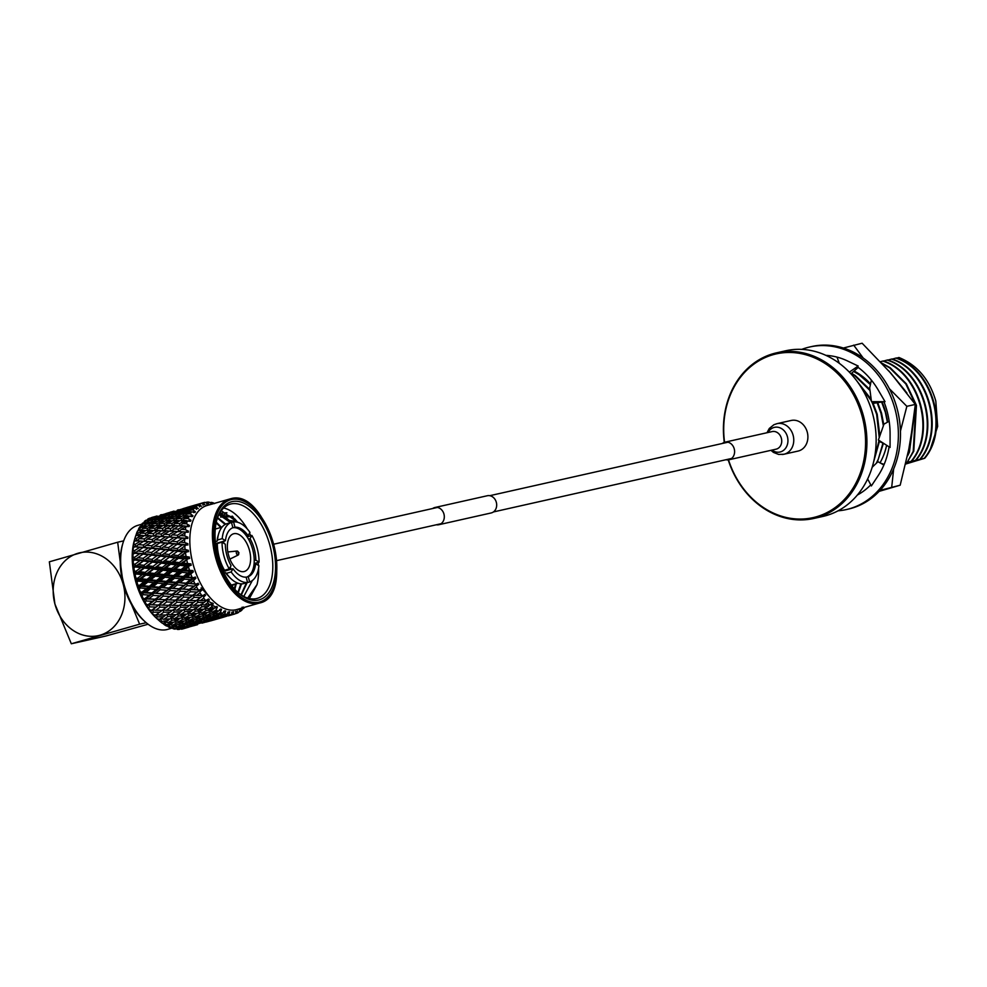 <?xml version="1.0" encoding="UTF-8"?>
<svg xmlns="http://www.w3.org/2000/svg" width="987" height="987" viewBox="0 0 987 987"><rect width="100%" height="100%" fill="white"/><g stroke="black" fill="none" stroke-linecap="round" stroke-linejoin="round"><path stroke-width="1.48" d="M436.316 524.776A8.821 7.378 -102.7 0 0 438.783 524.726A8.821 7.378 -102.7 0 0 443.953 514.079A8.821 7.378 -102.7 0 0 434.922 507.503A8.821 7.378 -102.7 0 0 432.664 508.515M438.783 524.726L491.156 512.956A8.821 7.378 -102.7 0 0 496.325 502.321A8.821 7.378 -102.7 0 0 487.294 495.745L434.922 507.503M782.086 454.501A15.681 13.127 -102.7 0 0 783.937 454.242L798.076 451.071A15.681 13.127 -102.7 0 0 807.662 433.984A15.681 13.127 -102.7 0 0 793.054 420.215A15.681 13.127 -102.7 0 0 791.204 420.462L777.065 423.645A15.681 13.127 -102.7 0 1 778.916 423.386A15.681 13.127 -102.7 0 1 793.523 437.167A15.681 13.127 -102.7 0 1 783.937 454.242L778.644 454.439L773.475 452.416L770.946 450.331M725.988 459.72A9.019 7.551 -102.7 0 0 727.888 459.905A9.019 7.551 -102.7 0 0 728.961 459.757A9.019 7.551 -102.7 0 0 734.464 449.936A9.019 7.551 -102.7 0 0 726.074 442.016A9.019 7.551 -102.7 0 0 725.001 442.164A9.019 7.551 -102.7 0 0 722.336 443.459M870.534 383.943A61.268 51.262 77.3 0 0 854.088 371.026A61.268 51.262 77.3 0 1 870.534 383.992M887.56 422.14A61.268 51.262 77.3 0 0 882.033 401.993A61.268 51.262 77.3 0 1 885.586 412.282A61.268 51.262 77.3 0 1 887.523 422.165M886.61 445.26A61.268 51.262 77.3 0 1 880.009 462.841A61.268 51.262 77.3 0 0 886.647 445.285M900.428 431.171L906.856 406.323L889.386 388.705M879.146 491.353L900.181 485.197L909.965 444.31L915.319 404.423L890.94 373.32L862.132 343.229L843.354 348.029M880.059 490.379L900.181 485.197M891.717 487.097L893.667 468.911M906.856 406.323L915.319 404.423M863.206 358.034L853.681 345.129M801.765 349.373A83.315 69.719 77.3 0 1 809.698 346.992L811.783 346.523A83.315 69.719 77.3 0 1 897.097 408.593A83.315 69.719 77.3 0 1 848.302 509.107L846.204 509.588A83.315 69.719 77.3 0 1 838.025 510.822M809.698 346.992A83.315 69.719 77.3 0 1 894.999 409.062A83.315 69.719 77.3 0 1 846.204 509.588M870.781 484.851A73.519 61.515 77.3 0 1 857.321 495.055M889.077 446.852A73.519 61.515 77.3 0 1 878.109 475.746A73.519 61.515 77.3 0 1 877.653 476.437L871.361 485.949L867.635 478.929M883.92 401.672A73.519 61.515 77.3 0 1 890.089 434.083A73.519 61.515 77.3 0 1 890.089 435.008L890.064 447.469L878.393 440.017L880.096 441.855L883.624 443.36M825.959 355.369A73.519 61.515 77.3 0 1 847.339 360.884A73.519 61.515 77.3 0 1 848.08 361.242L858.197 366.041L857.321 366.794A73.519 61.515 77.3 0 1 878.344 390.21A73.519 61.515 77.3 0 1 878.788 391L885.031 401.672L871.472 401.684L874.297 403.202L883.933 401.697M839.283 363.29L836.976 357.097M858.197 366.041L849.326 372.111M850.93 373.802L858.184 367.423M871.472 401.684L869.695 387.928L871.361 380.106M878.393 440.017L883.957 424.151L889.164 421.239M872.163 467.27L877.961 461.706L883.896 465M880.54 463.137L884.155 464.383M768.046 432.503A12.646 10.586 77.3 0 1 774.487 427.334A12.646 10.586 77.3 0 1 787.429 436.747A12.646 10.586 77.3 0 1 780.026 452.009A12.646 10.586 77.3 0 1 771.994 450.097M728.505 459.843A83.907 70.213 -102.7 0 0 818.322 516.189A83.907 70.213 -102.7 0 0 862.169 416.403A83.907 70.213 -102.7 0 0 778.274 353.482A83.907 70.213 -102.7 0 0 724.557 442.275M724.285 442.373A84.882 71.027 77.3 0 1 776.572 352.828A84.882 71.027 77.3 0 1 863.477 416.058A84.882 71.027 77.3 0 1 813.769 518.471A84.882 71.027 77.3 0 1 728.221 459.88M813.769 518.471L822.985 516.411A84.882 71.027 -102.7 0 0 872.693 413.985A84.882 71.027 -102.7 0 0 785.788 350.755L776.572 352.828M930.26 449.332L937.65 426.384L935.812 401.08C929.581 379.576 917.293 365.042 898.947 357.491L896.714 358.108M905.733 464.026L917.651 460.386M924.757 458.239L924.214 458.363C948.963 429.234 932.468 369.644 895.863 358.108L896.406 357.985C933.023 369.52 949.506 429.111 924.757 458.239L917.589 460.435M895.863 358.108L892.347 359.083M920.402 459.214L919.847 459.337C944.596 430.221 928.113 370.618 891.495 359.095L892.051 358.972C928.656 370.507 945.139 430.098 920.402 459.214L913.283 461.361M913.222 461.422L924.214 458.363M891.495 359.095L887.979 360.058M916.035 460.201L915.492 460.324C940.229 431.196 923.746 371.605 887.14 360.07L887.683 359.947C924.288 371.482 940.771 431.072 916.035 460.201L908.928 462.335M908.854 462.397L919.847 459.337M887.14 360.07L883.624 361.045M905.992 462.965L915.492 460.324M906.004 462.891L911.667 461.176C936.416 432.047 919.933 372.457 883.316 360.934L880.429 361.698M911.667 461.176L911.124 461.299C935.873 432.17 919.378 372.58 882.773 361.057M906.054 462.706L911.124 461.299M906.091 462.521L907.3 462.163L913.777 451.195L916.454 405.349L906.362 383.844L890.262 367.781L881.638 362.994M907.3 462.163L913.222 451.318L915.911 405.472L905.819 383.968L889.719 367.904L882.23 363.635M906.115 462.459L906.757 462.286M907.608 455.846L909.409 452.169L914.147 416.218M906.868 392.925L888.719 370.791M907.966 454.217L913.863 418.599M904.795 390.223L890.434 372.753M870.522 384.054L859.714 374.641L853.903 371.186M887.412 422.214L885.364 412.332L881.638 402.054M870.386 384.634L859.171 374.764L853.607 371.445M877.233 462.397L883.451 443.286M883.784 424.632L881.551 413.183L877.714 402.671M869.905 389.544L855.347 375.615L851.547 373.259M876.234 463.347L878.319 459.152L882.958 443.077M883.365 425.853L880.996 413.306L877.147 402.758M870.04 390.581L854.804 375.739L851.25 373.518M873.606 461.916L879.491 441.189M879.861 435.835L877.184 414.17L872.742 402.363M871.163 399.266L857.234 381.488M874.075 459.856L879.01 440.671M879.244 437.586L876.641 414.281L871.928 401.919M871.361 400.796L858.591 383.388M145.471 622.069L144.164 620.897A52.151 28.524 -106 0 1 123.326 584.07A52.151 28.524 -106 0 1 122.388 544.997L122.881 543.306A54.112 29.598 74 0 0 123.856 583.848A54.112 29.598 74 0 0 145.471 622.069A54.112 29.598 74 0 0 167.679 629.373L172.194 628.077M141.672 524.245L137.847 525.343A54.112 29.598 74 0 0 122.881 543.306M158.364 619.935L157.032 618.75A54.112 29.598 -106 0 1 135.416 580.529A54.112 29.598 -106 0 1 134.442 539.988L135.392 536.792A57.838 31.633 -106 0 1 135.614 536.04L137.218 535.176L144.386 535.744M160.326 621.662A57.838 31.633 -106 0 0 162.201 623.167L164.027 623.031L167.926 620.527L160.326 621.662L156.995 618.701L159.795 619.466L163.743 616.727L157.278 616.912L156.168 617.702L153.071 614.593L155.712 615.16L159.709 612.211L153.318 612.199L152.195 613.038L150.48 611.385L149.345 609.843L151.838 610.188L155.909 607.054L149.605 606.857L148.445 607.745L146.915 606.228L145.866 604.525L148.235 604.624L152.393 601.33L146.187 600.972L145.003 601.91L143.646 600.565L142.696 598.714L144.941 598.554L149.222 595.124L143.115 594.643L141.906 595.617L140.722 594.482L140.351 591.941L142.042 592.089L146.434 588.548L140.462 587.981L139.216 588.98L138.192 588.067L137.896 585.143L139.549 585.316L144.09 581.701L138.254 581.072L136.971 582.083L135.515 579.332L135.91 578.148A57.838 31.633 -106 0 1 135.194 575.051L134.442 574.656L134.417 571.091A57.838 31.633 -106 0 1 133.936 567.981L133.035 565.785L133.455 564.058A57.838 31.633 -106 0 1 133.196 560.998L133.011 557.174A57.838 31.633 -106 0 1 132.998 554.213L133.122 550.536A57.838 31.633 -106 0 1 133.331 547.723L133.763 544.256A57.838 31.633 -106 0 1 134.207 541.629L134.935 538.433A57.838 31.633 -106 0 1 135.392 536.792M135.762 535.892L136.613 533.165A57.838 31.633 -106 0 1 137.514 531.031L139.155 530.216L145.731 530.648M137.785 531.351L138.785 528.514A57.838 31.633 -106 0 1 139.883 526.7L141.56 525.935L147.569 526.133M140.709 526.318L141.4 524.578A57.838 31.633 -106 0 1 142.683 523.085L149.864 522.308M143.892 522.604L144.423 521.407A57.838 31.633 -106 0 1 145.879 520.272L152.566 519.199M147.482 519.693L147.816 519.051A57.838 31.633 -106 0 1 149.407 518.286L155.625 516.892M151.443 517.669L157.032 515.979M259.421 603.057L236.855 609.534A54.112 29.598 -106 0 1 193.033 564.009A54.112 29.598 -106 0 1 207.023 505.504L229.589 499.04A54.112 29.598 -106 0 1 230.502 498.805L229.589 499.04A54.112 29.598 -106 0 0 215.598 557.544A54.112 29.598 -106 0 0 258.508 603.291A54.112 29.598 -106 0 0 259.421 603.057C297.05 595.877 266.909 487.097 230.539 498.793M236.189 521.395A57.838 31.633 -106 0 1 236.646 522.049M230.119 520.593L236.695 521.395L234.19 518.668A57.838 31.633 -106 0 0 232.994 517.163M214.524 503.604L213.192 502.815A57.838 31.633 -106 0 0 211.082 502.371L212.624 503.975M211.674 503.481L208.997 502.136A57.838 31.633 -106 0 0 206.962 502.124L208.676 503.888L204.963 502.346A57.838 31.633 -106 0 0 203.026 502.778L204.938 504.641L201.138 503.432L195.969 505.06L199.337 504.308A57.838 31.633 -106 0 1 201.138 503.432M199.337 504.308L201.434 506.245L197.597 505.393L192.514 507.232L195.957 506.689A57.838 31.633 -106 0 1 197.597 505.393M195.957 506.689L198.251 508.65L194.402 508.182L189.405 510.23L192.946 509.884A57.838 31.633 -106 0 1 194.402 508.182M192.946 509.884L195.414 511.834L194.402 511.809L194.932 512.5L191.589 511.772L186.691 514.005L190.343 513.845A57.838 31.633 -106 0 1 191.589 511.772M190.343 513.845L192.983 515.757L191.984 515.831L192.576 516.546L189.208 516.09L184.421 518.496L188.184 518.508A57.838 31.633 -106 0 1 189.208 516.09L182.891 515.782L176.969 518.607L181.509 518.52L187.394 515.621M188.184 518.508L190.984 520.322L190.01 520.519L190.664 521.235L187.283 521.074L182.632 523.641L186.518 523.789A57.838 31.633 -106 0 1 187.283 521.074M186.518 523.789L189.455 525.491L188.517 525.787L189.233 526.503L185.877 526.651L181.349 529.353L185.359 529.637A57.838 31.633 -106 0 1 185.877 526.651M185.359 529.637L188.431 531.179L187.518 531.574L188.295 532.264L186.284 532.129L180.584 535.534L184.729 535.916A57.838 31.633 -106 0 1 184.976 532.733M184.729 535.916L187.912 537.273L187.036 537.779L187.863 538.433L185.864 538.458L180.362 542.097L184.643 542.566A57.838 31.633 -106 0 1 184.618 539.21M184.643 542.566L187.912 543.701L187.086 544.293L187.962 544.91L185.975 545.108L180.683 548.945L185.1 549.463A57.838 31.633 -106 0 1 184.803 545.996M185.1 549.463L188.418 550.339L187.653 551.03L188.579 551.585L186.629 551.967L181.534 555.952L186.087 556.495A57.838 31.633 -106 0 1 185.531 552.967M186.087 556.495L189.455 557.112L188.739 557.877L189.689 558.358L187.789 558.913L182.916 563.022L187.592 563.552A57.838 31.633 -106 0 1 186.777 560.036M187.592 563.552L190.972 563.885L189.566 564.959L135.244 559.407L133.196 560.998M233.907 533.696A19.604 10.721 74 0 0 233.574 533.782A19.604 10.721 74 0 0 228.589 555.286A19.604 10.721 74 0 0 244.06 571.559A19.604 10.721 74 0 0 244.381 571.473A19.604 10.721 74 0 0 249.378 549.981A19.604 10.721 74 0 0 233.907 533.696M258.483 600.034A50.966 27.883 -106 0 1 238.422 592.94A50.966 27.883 -106 0 1 217.152 518.743A50.966 27.883 -106 0 1 232.105 501.606A50.966 27.883 -106 0 1 272.523 544.701A50.966 27.883 -106 0 1 258.483 600.034M237.768 592.336A49.017 26.809 74 0 0 256.398 598.603A49.017 26.809 74 0 0 257.225 598.381A49.017 26.809 74 0 0 269.698 544.639A49.017 26.809 74 0 0 231.032 503.95A49.017 26.809 74 0 0 230.205 504.16A49.017 26.809 74 0 0 216.906 519.606M247.651 598.085L257.002 584.649A49.017 26.809 74 0 0 258.569 568.265M258.421 565.415A49.017 26.809 74 0 0 258.15 562.467M250.797 535.768A49.017 26.809 74 0 0 249.538 533.153M247.305 528.995A49.017 26.809 74 0 0 223.63 508.021M243.764 596.456L252.364 580.516M237.855 522.345L221.261 510.723M194.661 597.394L192.983 595.371M198.745 602.415L196.561 600.38M215.783 606.943L210.601 604.599M220.113 512.438L231.686 522.444M219.842 512.87L228.083 519.347M234.857 518.965L237.596 522.271M257.002 584.649L249.366 598.541M238.126 583.243L231.377 585.18M181.065 569.622L185.679 565.995L179.918 565.341L175.267 568.981L181.065 569.622L182.003 570.757L135.811 566.069L133.936 567.981M164.039 574.508L168.641 570.881L162.892 570.227L158.228 573.866L164.039 574.508L164.977 575.643L136.885 572.842L135.194 575.051M146.989 579.394L151.591 575.766L145.842 575.113L141.19 578.752L146.989 579.394L147.927 580.529L138.451 579.616L138.254 581.072M189.886 511.476L185.531 511.858L179.474 514.474L183.866 514.165L189.886 511.476L191.268 511.92M180.053 515.905L175.637 516.164L169.653 518.891L174.107 518.693L180.053 515.905L181.645 516.361M170.344 520.507L165.865 520.655L159.943 523.492L164.471 523.406L170.344 520.507L172.145 520.988M160.758 525.281L156.193 525.331L150.332 528.267L154.947 528.279L160.758 525.281L162.781 525.763M151.27 530.229L146.644 530.179L140.87 533.202L145.545 533.313L151.27 530.229L153.516 530.685M148.543 533.412L153.306 533.609L158.956 530.426L154.243 530.29L148.543 533.412L145.854 535.99L145.545 533.313M140.87 533.202L138.143 535.892L137.909 533.165L143.72 530.167M157.908 528.329L162.584 528.427L168.321 525.343L163.682 525.281L157.908 528.329L155.169 531.006L154.947 528.279M150.332 528.267L148.457 530.192M164.619 526.17L164.471 523.406M159.943 523.492L158.191 525.306M174.168 521.481L174.107 518.693M169.653 518.891L168.061 520.581M183.829 516.966L183.866 514.165M179.474 514.474L178.018 516.016M193.612 512.623L193.699 510.871M189.405 510.23L188.098 511.624M177.783 520.396L173.231 520.445L167.383 523.381L171.985 523.394L177.783 520.396L179.807 520.877M149.728 535.657L144.941 535.435L139.327 538.643L144.164 538.927L149.728 535.657L152.43 536.052M133.763 544.256L135.145 544.355L140.635 541.024L144.62 541.468L144.164 538.927M140.635 541.024L135.774 540.716L134.207 541.629M139.327 538.643L136.662 541.11L136.268 538.495L141.931 535.312M156.365 533.757L161.202 534.029L166.778 530.772L161.991 530.55L153.688 536.225L153.306 533.609M158.956 530.426L161.424 530.858M165.594 528.526L170.344 528.724L175.994 525.54L171.282 525.405L162.892 531.105L162.584 528.427M168.321 525.343L170.554 525.8M174.933 523.443L179.622 523.542L185.359 520.445L180.72 520.396L174.933 523.443L172.207 526.12L171.985 523.394M167.383 523.381L165.508 525.294M181.657 521.284L181.509 518.52M176.969 518.607L175.23 520.42M191.207 516.596L191.182 514.869M186.691 514.005L185.087 515.695M157.673 536.138L152.8 535.83L147.26 539.124L152.171 539.47L157.673 536.138L161.658 536.583L161.202 534.029M148.704 541.616L143.757 541.246L138.303 544.602L143.3 545.021L148.704 541.616L152.701 541.949L152.171 539.47M133.122 550.536L134.54 550.672L139.883 547.205L143.892 547.403L135.244 546.786M139.883 547.205L134.849 546.761L133.331 547.723M138.303 544.602L135.675 546.835L134.849 546.761L135.675 546.835L135.145 544.355M148.21 548.007L143.103 547.514L137.81 550.993L142.967 551.523L148.21 548.007L152.232 548.081L143.892 547.403L143.3 545.021M147.26 539.124L144.62 541.468M166.778 530.772L169.468 531.166M173.391 528.872L178.24 529.143L183.816 525.886L179.017 525.664L170.726 531.339L170.344 528.724M175.994 525.54L178.462 525.972M182.632 523.641L179.93 526.219L179.622 523.542M185.359 520.445L187.851 520.963M189.257 521.235L189.122 519.544M184.421 518.496L182.546 520.408M174.711 531.253L169.838 530.944L164.311 534.238L169.221 534.584L174.711 531.253L178.696 531.697L178.24 529.143M165.742 536.731L160.807 536.348L155.341 539.716L160.338 540.136L165.742 536.731L169.752 537.064L169.221 534.584M156.921 542.319L151.875 541.875L146.495 545.305L151.579 545.786L156.921 542.319L160.93 542.517L152.269 541.912M133.011 557.174L134.491 557.334L139.66 553.769L143.683 553.707L135.194 552.967L132.998 554.213M139.66 553.769L134.454 553.226M148.26 554.719L142.992 554.139L137.859 557.704L143.177 558.321L148.26 554.719L152.282 554.521L143.683 553.707L142.967 551.523M137.81 550.993L135.194 552.967L132.579 552.745M146.495 545.305L143.103 547.514M156.686 548.883L151.492 548.34L146.273 551.869L151.517 552.449L156.686 548.883L160.721 548.821L152.232 548.081L151.579 545.786M152.701 541.949L155.341 539.716M165.248 543.121L160.141 542.616L154.848 546.107L160.005 546.638L165.248 543.121L169.27 543.195L160.93 542.517L160.338 540.136M164.311 534.238L161.658 536.583M183.816 525.886L187.777 526.453L187.542 524.825M182.792 531.845L177.833 531.462L172.367 534.831L177.376 535.25L182.792 531.845L186.79 532.166L186.469 530.636M173.946 537.434L168.913 536.99L163.546 540.42L168.617 540.901L173.946 537.434L177.968 537.631L169.332 537.027M133.455 564.058L134.972 564.231L139.969 560.616L143.979 560.283L143.177 558.321M139.969 560.616L134.614 559.999M137.859 557.704L135.244 559.407L132.554 559.148M146.273 551.869L142.992 554.139M157.007 555.73L151.64 555.113L146.594 558.716L152.01 559.345L157.007 555.73L161.029 555.385L152.282 554.521L151.517 552.449M154.848 546.107L151.492 548.34M165.298 549.833L160.03 549.253L154.897 552.819L160.227 553.423L165.298 549.833L169.32 549.636L160.721 548.821L160.005 546.638M163.546 540.42L160.141 542.616M173.724 543.997L168.53 543.455L163.324 546.983L168.555 547.563L173.724 543.997L177.759 543.936L169.27 543.195L168.617 540.901M169.752 537.064L172.367 534.831M182.299 538.236L177.179 537.73L171.874 541.221L177.043 541.752L182.299 538.236L186.321 538.297L177.968 537.631L177.376 535.25M181.349 529.353L178.696 531.697M148.84 561.665L143.411 561.023L138.451 564.65L143.929 565.304L148.84 561.665L152.849 561.184L152.01 559.345M134.417 571.091L135.984 571.276L140.833 567.624L144.805 567.007L143.929 565.304M140.833 567.624L135.305 566.957M138.451 564.65L135.811 566.069L133.035 565.785M146.594 558.716L143.411 561.023M154.897 552.819L151.64 555.113M165.89 556.779L160.449 556.125L155.477 559.765L160.98 560.419L165.89 556.779L169.887 556.298L161.029 555.385L160.227 553.423M163.324 546.983L160.03 549.253M174.045 550.845L168.691 550.228L163.645 553.83L169.048 554.46L174.045 550.845L178.055 550.512L169.32 549.636L168.555 547.563M171.874 541.221L168.53 543.455M182.348 544.947L177.068 544.368L171.923 547.933L177.253 548.55L182.348 544.947L186.37 544.75L177.759 543.936L177.043 541.752M180.584 535.534L177.179 537.73M187.863 538.433L186.321 538.297L185.926 536.879M157.871 562.738L152.343 562.084L147.445 565.724L153.022 566.39L157.871 562.738L161.843 562.121L160.98 560.419M149.962 568.709L144.373 568.043L139.562 571.695L145.212 572.361L149.962 568.709L153.923 567.957L153.022 566.39M135.91 578.148L137.526 578.333L142.202 574.693L146.125 573.792L145.212 572.361M142.202 574.693L136.527 574.027M139.562 571.695L136.885 572.842L134.035 572.546M147.445 565.724L144.373 568.043M155.477 559.765L152.343 562.084M163.645 553.83L160.449 556.125M174.896 557.852L169.382 557.199L164.496 560.838L170.06 561.504L174.896 557.852L178.881 557.236L169.887 556.298L169.048 554.46M171.923 547.933L168.691 550.228M182.928 551.893L177.487 551.24L172.515 554.879L178.005 555.533L182.928 551.893L186.925 551.412L178.055 550.512L177.253 548.55M180.362 542.097L177.068 544.368M187.962 544.91L186.37 544.75L185.901 543.455M187.036 537.779L185.864 538.458M167.013 563.824L161.412 563.158L156.6 566.809L162.25 567.476L167.013 563.824L170.961 563.071L170.06 561.504M159.24 569.807L153.553 569.141L148.827 572.793L154.552 573.447L159.24 569.807L163.163 568.907L162.25 567.476M144.09 581.701L147.927 580.529L147.816 582.096L143.312 585.698L149.259 586.29L153.713 582.712L147.816 582.096M141.19 578.752L135.515 579.332M151.591 575.766L155.49 574.73L154.552 573.447M148.827 572.793L146.125 573.792L145.842 575.113M156.6 566.809L153.923 567.957L153.553 569.141M164.496 560.838L161.412 563.158M172.515 554.879L169.382 557.199M184.051 558.938L178.45 558.272L173.638 561.924L179.289 562.59L184.051 558.938L187.999 558.186L178.881 557.236L178.005 555.533M180.683 548.945L177.487 551.24M188.579 551.585L186.925 551.412L186.42 550.277M187.086 544.293L185.975 545.108M176.278 564.922L170.603 564.256L165.878 567.907L171.59 568.561L176.278 564.922L180.202 564.021L179.289 562.59M161.128 576.815L155.292 576.186L150.703 579.801L156.588 580.43L161.128 576.815L164.977 575.643L164.866 577.21L160.35 580.812L166.297 581.405L170.763 577.827L164.866 577.21M146.434 588.548L150.184 587.105L140.487 586.278L140.462 587.981M156.291 589.436L150.258 588.906L145.891 592.422L151.961 592.928L156.291 589.436L159.993 587.857L150.184 587.105L149.259 586.29M143.312 585.698L137.489 586.019M153.713 582.712L157.525 581.392L147.927 580.529L140.487 586.278L139.549 585.316M163.472 583.662L157.501 583.095L153.059 586.648L159.067 587.203L163.472 583.662L167.235 582.219L157.525 581.392L156.588 580.43M150.703 579.801L147.927 580.529L155.49 574.73L155.292 576.186M158.228 573.866L155.49 574.73L163.163 568.907L162.892 570.227M168.641 570.881L172.528 569.844L171.59 568.561M165.878 567.907L163.163 568.907L170.961 563.071L170.603 564.256M173.638 561.924L170.936 563.034M181.534 555.952L178.45 558.272M189.689 558.358L187.999 558.186L187.456 557.211M187.653 551.03L186.629 551.967M178.153 571.929L172.33 571.3L167.753 574.915L173.626 575.544L178.153 571.929L182.003 570.757L181.892 572.324L177.389 575.927L183.335 576.519L187.801 572.941L181.892 572.324M149.222 595.124L152.862 593.409L142.955 592.743L143.115 594.643M159.277 595.84L153.121 595.42L148.877 598.825L155.058 599.208L162.855 594.001L151.961 592.928M145.891 592.422L139.895 592.508M153.059 586.648L150.184 587.105L150.258 588.906M166.26 590.238L160.153 589.757L155.847 593.224L161.979 593.668L169.9 588.523L159.067 587.203M160.35 580.812L157.525 581.392L157.501 583.095M173.33 584.551L167.296 584.02L162.917 587.536L168.999 588.042L173.33 584.551L177.031 582.972L167.235 582.219L166.297 581.405M170.763 577.827L174.563 576.507L164.977 575.643L142.955 592.743L142.042 592.089M180.51 578.777L174.539 578.209L170.109 581.762L176.105 582.318L180.51 578.777L184.261 577.333L174.563 576.507L173.626 575.544M167.753 574.915L164.977 575.643L172.528 569.844L172.33 571.3M175.267 568.981L172.528 569.844L180.202 564.021L179.918 565.341M185.679 565.995L189.566 564.959L188.998 564.157M182.916 563.022L180.202 564.021L187.789 558.913M188.739 557.877L189.455 557.112M189.59 570.535A57.838 31.633 -106 0 1 188.529 567.069L184.791 570.03L192.971 570.572L192.379 571.461L182.003 570.757L174.563 576.507L174.539 578.209M152.393 601.33L155.909 599.368L145.817 598.887L146.187 600.972M163.435 599.652L155.058 599.208M148.877 598.825L142.696 598.714M155.847 593.224L152.862 593.409L153.121 595.42M169.431 596.444L163.213 596.086L159.018 599.43L165.261 599.738L172.947 594.482L161.979 593.668M162.917 587.536L159.993 587.857L160.153 589.757M176.315 590.954L170.159 590.522L165.902 593.94L172.108 594.322L179.893 589.116L168.999 588.042M170.109 581.762L167.235 582.219L167.296 584.02M183.298 585.353L177.191 584.872L172.885 588.338L179.017 588.783L186.938 583.638L176.105 582.318M190.38 579.665L184.335 579.135L179.955 582.651L186.037 583.157L190.38 579.665L194.081 578.074L184.261 577.333L183.335 576.519M177.389 575.927L174.563 576.507L145.817 598.887L144.941 598.554M187.801 572.941L191.601 571.621L191.034 571.017M184.791 570.03L182.003 570.757L189.566 564.959L188.529 567.069M190.331 564.724L191.305 565.132L189.455 565.847M191.305 565.132L189.566 564.959L190.972 563.885M192.058 577.333A57.838 31.633 -106 0 1 190.775 573.965L187.148 576.877L193.514 577.679L195.401 577.05L194.883 577.987L193.514 577.679M162.621 601.811L156.365 601.527L152.232 604.797L158.512 605.031L165.261 599.738M155.909 607.054L158.512 605.031M152.232 604.797L149.037 604.624L149.605 606.857M159.018 599.43L155.909 599.368L156.365 601.527M165.902 593.94L162.855 594.001L163.213 596.086M180.424 594.766L172.108 594.322M172.885 588.338L169.9 588.523L170.159 590.522M186.469 591.558L180.251 591.201L176.068 594.544L182.299 594.853L189.985 589.597L179.017 588.783M179.955 582.651L177.031 582.972L177.191 584.872M193.366 586.068L187.197 585.649L182.94 589.054L189.134 589.436L196.944 584.23L186.037 583.157M187.148 576.877L184.261 577.333L184.335 579.135M192.379 571.461L193.378 571.781L190.775 573.965M193.378 571.781L191.601 571.621L191.601 572.67M194.945 583.823A57.838 31.633 -106 0 1 193.452 580.627L189.923 583.453L196.401 584.02L198.227 583.231L197.782 584.193L196.401 584.02M179.671 596.925L173.416 596.641L169.258 599.911L175.563 600.145L182.299 594.853M172.947 602.169L166.63 601.971L162.534 605.154L168.876 605.302L175.563 600.145M166.297 607.264L159.943 607.153L155.897 610.25L162.263 610.311L168.876 605.302M159.709 612.211L162.941 609.818L162.263 610.311L162.941 609.818L163.793 612.199L159.808 615.098L166.26 614.95L170.208 612.113L163.793 612.199M155.897 610.25L152.566 609.855L153.318 612.199M162.534 605.154L159.289 604.858L159.943 607.153M169.258 599.911L166.075 599.738L166.63 601.971M176.068 594.544L172.947 594.482L173.416 596.641M182.94 589.054L179.893 589.116L180.251 591.201M197.523 589.881L189.134 589.436M189.923 583.453L186.938 583.638L187.197 585.649M194.883 577.987L195.895 578.209L193.452 580.627M195.895 578.209L194.081 578.074L194.18 579.258M198.202 589.905A57.838 31.633 -106 0 1 196.536 586.92L193.107 589.658L199.67 589.967L201.422 589.005L201.027 589.992L199.67 589.967M196.709 592.04L190.442 591.756L186.296 595.025L192.588 595.26L200.164 589.955L199.966 592.78L196.623 595.383L201.804 595.506A57.838 31.633 -106 0 1 199.966 592.78M189.985 597.283L183.668 597.086L179.585 600.269L185.914 600.417L192.588 595.26M183.335 602.378L176.981 602.267L172.922 605.364L179.313 605.426L185.914 600.417M176.747 607.326L170.356 607.313L166.334 610.311L172.75 610.274L179.979 604.932L179.313 605.426L179.979 604.932L180.831 607.301L176.846 610.213L183.298 610.065L187.259 607.227L180.831 607.301M163.743 616.727L165.816 614.963M159.808 615.098L156.328 614.506L157.278 616.912M170.208 612.113L173.354 609.621L174.317 612.026L170.356 614.827L176.833 614.58L180.781 611.841L174.317 612.026M166.334 610.311L162.941 609.818L169.591 604.969L170.356 607.313M172.922 605.364L169.591 604.969L176.328 599.973L176.981 602.267M179.585 600.269L176.328 599.973L183.113 594.853L183.668 597.086M186.296 595.025L183.113 594.853L189.985 589.597L190.442 591.756M193.107 589.658L189.985 589.597L196.944 584.23L196.536 586.92M197.782 584.193L198.794 584.316L197.178 585.513M198.794 584.316L196.944 584.23L198.227 583.231M200.386 597.493L194.02 597.382L189.96 600.478L196.339 600.54L204.914 594.285L203.68 595.198L203.704 598.085L200.423 600.54L205.666 600.515A57.838 31.633 -106 0 1 203.704 598.085M193.785 602.44L187.394 602.428L183.385 605.426L189.788 605.389L197.005 600.047L196.339 600.54L197.005 600.047L197.869 602.428L193.884 605.327L200.336 605.179L204.297 602.341L197.869 602.428M174.329 616.283L167.852 616.579L163.928 619.268L170.418 618.898L176.192 614.605M167.926 620.527L169.591 618.948M163.928 619.268L160.276 618.516L161.424 620.934M170.356 614.827L166.803 614.148L167.852 616.579M180.781 611.841L182.866 610.077M176.846 610.213L173.354 609.621M187.259 607.227L190.405 604.735L191.355 607.141L187.407 609.941L193.871 609.695L197.807 606.956L191.355 607.141M183.385 605.426L179.979 604.932L186.629 600.084L187.394 602.428M189.96 600.478L186.629 600.084L193.366 595.087L194.02 597.382M201.804 595.506L203.236 595.395M196.623 595.383L193.366 595.087L201.422 589.005M201.027 589.992L202.039 590.016L200.509 591.336M191.379 611.397L184.902 611.693L180.966 614.383L187.456 614.013L193.23 609.719M184.964 615.641L178.462 616.061L174.551 618.627L181.053 618.146L186.629 614.062M178.573 619.7L172.071 620.231L168.172 622.686L174.687 622.069L180.041 618.22M172.207 623.55L164.595 624.87A57.838 31.633 -106 0 0 166.495 626.017L168.321 625.807L173.49 622.192M164.348 621.785L165.693 624.203M168.172 622.686L165.557 622.057M174.551 618.627L170.825 617.8L172.071 620.231M180.966 614.383L177.315 613.63L178.462 616.061M187.407 609.941L183.841 609.263L184.902 611.693M197.807 606.956L199.892 605.191M193.884 605.327L190.405 604.735M204.297 602.341L207.443 599.849L207.677 602.773L204.445 605.056L209.737 604.858A57.838 31.633 -106 0 1 207.677 602.773M205.666 600.515L208.652 598.998L208.393 599.997L209.367 599.8L208.047 601.342M200.423 600.54L197.005 600.047L204.914 594.285M204.593 595.284L205.58 595.198L204.161 596.641M208.417 606.511L201.928 606.808L197.992 609.497L204.494 609.127L211.391 603.847L211.835 606.758L208.639 608.856L213.957 608.461A57.838 31.633 -106 0 1 211.835 606.758M202.002 610.756L195.5 611.175L191.601 613.741L198.091 613.26L203.655 609.176M195.611 614.815L189.109 615.345L185.211 617.8L191.725 617.183L197.079 613.334M189.245 618.664L182.718 619.318L178.832 621.65L185.359 620.922L190.528 617.307M182.879 622.316L176.365 623.093L172.478 625.302L178.992 624.438L183.989 621.082M174.933 620.7L176.365 623.093M178.832 621.65L176.402 621.033M185.211 617.8L181.386 616.912L182.718 619.318M191.601 613.741L187.863 612.915L189.109 615.345M197.992 609.497L194.353 608.745L195.5 611.175M204.445 605.056L200.879 604.377L201.928 606.808M209.737 604.858L212.587 603.057L212.39 604.044L213.328 603.736L212.119 605.352M176.525 625.746L168.913 627.251A57.838 31.633 -106 0 0 170.8 628.028L177.463 624.648M168.481 624.302L169.998 626.659M172.478 625.302L170.22 624.709M187.172 624.08L180.67 625.129L176.772 627.066L183.286 625.943L187.962 623.118M212.661 609.917L206.147 610.459L202.236 612.915L208.763 612.298L214.228 608.35M206.283 613.778L199.756 614.432L195.882 616.764L202.397 616.036L207.566 612.421M199.917 617.43L193.403 618.207L189.516 620.416L196.043 619.552L201.027 616.196M193.563 620.86L187.036 621.773L183.138 623.846L189.664 622.859L194.501 619.762M185.519 619.417L187.036 621.773M189.516 620.416L187.259 619.824M191.971 615.814L193.403 618.207M195.882 616.764L193.44 616.147M198.424 612.014L199.756 614.432M202.236 612.915L199.633 612.285M208.639 608.856L204.901 608.029L206.147 610.459M213.957 608.461L216.659 606.413L216.511 607.35L217.411 606.943L216.104 609.978L212.921 611.878L218.25 611.286A57.838 31.633 -106 0 1 216.104 609.978M180.794 627.09L173.194 628.781A57.838 31.633 -106 0 0 175.057 629.175L181.423 626.276M173.564 627.276L174.292 628.263M176.772 627.066L174.933 626.572M179.881 623.957L180.67 625.129M183.138 623.846L181.09 623.303M197.832 622.205L191.318 623.377L187.419 625.19L193.908 623.932L198.461 621.391M191.404 624.981L181.003 627.966L187.468 626.572L191.897 624.327M216.967 612.532L210.441 613.322L206.542 615.53L213.069 614.667L218.065 611.298M210.589 615.974L204.075 616.887L200.188 618.96L206.702 617.973L211.539 614.876M204.223 619.194L197.708 620.243L193.81 622.18L200.324 621.057L205 618.232M196.919 619.071L197.708 620.243M200.188 618.96L198.128 618.417M202.557 614.531L204.075 616.887M206.542 615.53L204.297 614.938M209.01 610.928L210.441 613.322M218.25 611.286L220.792 608.991L220.693 609.892L221.557 609.386L220.409 612.384L217.226 614.074L222.556 613.272A57.838 31.633 -106 0 1 220.409 612.384M212.921 611.878L210.478 611.261M215.474 607.128L216.313 608.621M184.951 627.547L177.389 629.435A57.838 31.633 -106 0 0 179.19 629.435L185.309 627.053M177.944 628.349L178.499 628.99M181.003 627.966L179.646 627.596M184.285 625.474L184.927 626.289M187.419 625.19L185.803 624.746M190.59 622.39L191.318 623.377M193.81 622.18L191.959 621.687M208.442 620.095L198.042 623.081L204.506 621.687L208.936 619.441M201.99 622.661L191.577 625.647L202.347 622.168M195.488 624.993L185.087 627.979L195.71 624.672M221.261 614.309L214.747 615.357L210.848 617.294L217.362 616.172L222.05 613.346M214.858 617.319L208.356 618.491L204.457 620.292L210.947 619.046L215.499 616.505M207.64 617.504L208.356 618.491M210.848 617.294L208.997 616.801M213.957 614.185L214.747 615.357M222.556 613.272L224.925 610.768L224.863 611.607L225.678 611.002L224.691 613.939L221.495 615.407L226.813 614.383A57.838 31.633 -106 0 1 224.691 613.939M217.226 614.074L215.166 613.532M219.607 609.645L220.545 611.101M197.56 624.66L189.048 626.967M181.423 629.2A57.838 31.633 -106 0 0 183.126 628.818L188.949 627.103L181.04 628.978M185.087 627.979L184.322 627.781M191.577 625.647L190.503 625.351M194.982 623.463L195.525 624.105M198.042 623.081L196.672 622.711M201.323 620.589L201.965 621.403M204.457 620.292L202.853 619.861M219.028 617.776L208.627 620.761L219.385 617.282M212.538 620.107L202.125 623.093L212.76 619.787M214.611 619.774L206.086 622.081M192.897 625.869L194.254 625.622M225.492 615.209L215.067 618.195L221.544 616.801L225.974 614.556M218.361 615.703L219.003 616.517M226.813 614.383L228.984 611.718L228.959 612.483L229.724 611.792L228.898 614.617L225.665 615.876L230.933 614.63A57.838 31.633 -106 0 1 228.898 614.617M221.495 615.407L219.879 614.975M223.728 611.348L224.777 612.742M202.125 623.093L201.36 622.896M208.627 620.761L207.554 620.465M212.02 618.578L212.563 619.219M215.067 618.195L213.71 617.825M229.576 615.222L219.151 618.207L229.798 614.901M223.013 617.344L212.612 620.329L223.111 617.196M209.935 620.983L211.304 620.737M227.787 612.211L228.922 613.519M219.151 618.207L218.398 618.01M230.933 614.63L232.92 611.804L232.932 612.495L233.635 611.73L232.932 614.407L229.65 615.444L234.869 613.976A57.838 31.633 -106 0 1 232.932 614.407M225.665 615.876L224.58 615.58M231.649 614.889L228.33 615.851M226.973 616.098L223.025 617.331M234.869 613.976L237.336 610.817L236.757 613.322L235.066 613.741M231.711 612.224L232.932 613.433M238.903 609.707L240.248 610.645L240.779 609.065L238.558 612.446A57.838 31.633 -106 0 1 236.757 613.322M235.437 611.385L236.72 612.471M243.357 607.042L241.938 610.065A57.838 31.633 -106 0 1 240.285 611.36L239.15 611.57M244.591 607.313A57.838 31.633 -106 0 1 243.493 608.572L242.716 608.658M242.062 607.227L243.493 608.572M234.104 584.403L231.982 585.982M232.5 584.859L231.575 585.451M225.209 515.843L228.861 515.769L231.032 516.732L232.229 516.102M224.937 514.141L223.124 515.362M226.948 512.821L223.913 514.832M210.219 502.741L211.082 502.371M165.779 513.61L174.057 511.093M170.739 512.031L169.628 512.5M160.338 515.017L161.584 514.659M210.687 504.382L211.378 502.938M205.629 502.617L206.962 502.124M182.829 508.712L191.096 506.208M187.777 507.145L186.666 507.614M177.376 510.131L178.622 509.773M172.306 511.846L161.893 514.844L172.663 512.006M162.004 515.276L151.603 518.261L162.559 515.51M155.65 518.298L155.761 517.472M151.603 518.261L150.851 519.076M165.89 514.535L166.001 513.919M206.764 504.369L207.344 502.815M199.732 503.752L203.026 502.778M199.707 503.752L189.294 506.75L199.867 503.826M194.414 505.245L195.66 504.888M189.331 506.973L178.931 509.946L189.689 507.121M179.054 510.39L168.641 513.376L179.609 510.624M168.839 514.017L158.426 517.003L169.604 514.313M158.71 517.867L148.309 520.852L159.684 518.212M152.491 521.531L152.59 520.309M148.309 520.852L147.186 522.074M162.534 517.373L162.645 516.349M158.426 517.003L157.476 518.039M172.688 513.413L172.811 512.586M168.641 513.376L167.876 514.19M182.928 509.65L183.039 509.033M203.038 505.208L203.495 503.567M196.092 505.504L185.679 508.49L196.647 505.726M185.877 509.132L175.476 512.117L186.642 509.44M175.76 512.981L165.347 515.967L176.722 513.326M165.73 517.015L161.436 517.509L155.317 520.001L159.647 519.581L165.73 517.015L166.902 517.422M155.798 521.259L151.443 521.63L145.397 524.233L149.79 523.937L155.798 521.259L157.18 521.691M149.79 523.937L149.753 526.737M145.397 524.233L143.942 525.787M159.647 519.581L159.598 520.988M155.317 520.001L154.021 521.395M169.628 515.424L169.53 516.645M165.347 515.967L164.212 517.188M179.683 511.463L179.572 512.487M175.476 512.117L174.526 513.154M189.837 507.7L189.726 508.527M185.679 508.49L184.914 509.304M199.892 505.184L199.571 506.874M183.126 628.818L183.841 628.608M191.552 508.256L192.514 507.232M182.385 511.081L186.666 510.538L192.798 508.083L188.566 508.7L181.25 512.302M151.504 517.558L152.603 517.385M172.367 515.115L176.685 514.696L182.768 512.13L178.474 512.623L172.367 515.115L171.072 516.509M147.816 519.051L155.267 516.744M162.436 519.359L166.84 519.051L172.848 516.374L168.493 516.744L162.436 519.359L160.98 520.902M144.423 521.407L151.813 518.903M152.603 523.776L157.069 523.591L163.028 520.791L158.599 521.05L152.603 523.776L151.011 525.466M141.4 524.578L148.692 521.901M142.905 528.378L147.433 528.292L153.306 525.392L148.815 525.553L142.905 528.378L141.166 530.192M138.785 528.514L145.99 525.676M140.043 528.464L140.092 531.253M136.613 533.165L137.909 533.165M134.935 538.433L136.268 538.495M137.896 585.143A57.838 31.633 -106 0 1 136.971 582.083M140.351 591.941A57.838 31.633 -106 0 1 139.216 588.98M143.226 598.443A57.838 31.633 -106 0 1 141.906 595.617M146.458 604.537L146.483 604.537A57.838 31.633 -106 0 1 145.003 601.91M150.061 610.151A57.838 31.633 -106 0 1 148.445 607.745M153.923 615.172A57.838 31.633 -106 0 1 152.195 613.038M157.982 619.54A57.838 31.633 -106 0 1 156.168 617.702M237.916 583.169L231.291 585.081M231.155 571.954L232.994 568.722A25.687 14.04 74 0 0 246.133 577.136L247.564 582.453A31.177 17.05 -106 0 1 231.155 571.954L226.418 573.311A31.177 17.05 74 0 0 231.624 579.295L230.316 578.123A29.215 15.977 -106 0 1 225.492 572.608L224.037 573.028M215.709 545.046L216.906 544.701A29.215 15.977 -106 0 0 223.568 569.561L222.569 569.857M231.464 522.37A31.177 17.05 -106 0 0 222.223 538.631L225.48 540.716A25.687 14.04 74 0 1 232.883 527.687L231.464 522.37L226.726 523.727A31.177 17.05 74 0 0 218.62 533.918L218.115 535.608A29.215 15.977 -106 0 0 217.078 541.184L215.339 541.69M215.277 529.057L222.038 527.12M222.223 538.631L217.498 539.988A31.177 17.05 74 0 1 218.62 533.918M217.078 541.184L217.498 539.988M215.524 543.578L225.48 540.716M255.806 560.122L259.063 562.208A31.177 17.05 -106 0 0 251.895 535.447L250.056 538.68A25.687 14.04 74 0 1 255.806 560.122L254.227 560.579A25.687 14.04 74 0 0 248.477 539.124L250.056 538.68M254.115 563.54L259.063 562.208M247.083 536.854L251.895 535.447M225.32 544.232A25.687 14.04 74 0 0 231.057 565.674L229.231 568.907A31.177 17.05 -106 0 1 222.063 542.147L225.32 544.232M222.063 542.147L217.325 543.504A31.177 17.05 74 0 0 224.493 570.264L229.231 568.907M216.906 544.701L217.325 543.504M223.568 569.561L224.493 570.264M248.132 535.633L249.97 532.4A31.177 17.05 -106 0 0 233.561 521.901L234.98 527.218A25.687 14.04 74 0 1 248.132 535.633L246.553 536.089A25.687 14.04 74 0 0 233.401 527.675L234.98 527.218M231.501 522.493L233.561 521.901M231.624 579.295A31.177 17.05 74 0 0 242.827 583.81L247.564 582.453M225.492 572.608L226.418 573.311M230.156 567.278A25.687 14.04 74 0 0 231.414 569.178L232.994 568.722M258.89 565.724A31.177 17.05 -106 0 1 249.662 581.985L248.23 576.667A25.687 14.04 74 0 0 255.633 563.639L258.89 565.724M249.662 581.985L244.788 583.243M246.182 577.284A25.687 14.04 74 0 0 246.651 577.124L248.23 576.667M246.651 577.124A25.687 14.04 74 0 0 254.054 564.095L255.633 563.639M219.077 514.276L231.291 522.431M247.071 582.725L241.346 595.038M217.609 517.595L225.739 524.146M241.544 583.86L238.299 592.78M209.343 596.728L201.163 587.882M216.289 522.148L221.458 527.292M236.263 583.773L234.832 589.362M212.254 603.291L206.628 600.491M218.892 514.634L230.576 522.629M246.368 582.922L241.001 594.803M217.424 518.089L225.147 524.455M240.89 583.823L237.879 592.434M216.153 522.826L220.755 527.49M235.56 583.983L234.351 588.844M183.212 564.33L182.694 562.146M233.401 527.675A25.687 14.04 74 0 0 232.698 527.761M223.901 541.172A25.687 14.04 74 0 0 223.765 543.245M254.054 564.095A25.687 14.04 74 0 0 254.227 560.579M248.477 539.124A25.687 14.04 74 0 0 246.553 536.089M223.309 571.498L231.414 569.178M240.248 610.645L240.285 611.36M177.389 629.435L176.525 628.879M173.194 628.781L171.886 627.855M168.913 627.251L166.47 625.388M164.595 624.87L162.337 622.994M158.253 619.836L159.154 619.491M71.311 643.771L139.623 624.179L123.227 584.415L117.663 542.221L49.35 561.813L54.914 604.007A42.441 35.52 77.3 0 1 78.084 553.226A42.441 35.52 77.3 0 1 123.227 584.415A42.441 35.52 77.3 0 1 100.045 635.196A42.441 35.52 77.3 0 1 54.914 604.007L71.311 643.771L105.819 636.023L148.112 624.228M146.212 622.711L139.623 624.179M117.663 542.221L123.683 540.864M154.465 615.974L156.328 614.506M150.616 611.2L151.838 610.188M147.001 605.833L148.235 604.624M143.707 599.96L145.817 598.887L143.646 600.565M140.771 593.668L142.955 592.743L140.722 594.482M138.242 587.055L140.487 586.278L138.192 588.067M136.157 580.233L138.451 579.616L137.526 578.333M134.553 573.287L136.885 572.842L135.984 571.276M133.455 566.353L135.811 566.069L134.972 564.231M132.875 559.53L135.244 559.407L134.491 557.334M132.826 552.93L135.194 552.967L134.54 550.672M133.319 546.65L135.675 546.835M134.318 540.79L135.392 540.938M135.836 535.447L136.477 535.571M147.581 531.055L147.433 528.292M142.56 525.874L142.621 524.467M153.306 525.392L155.107 525.874M157.13 526.367L157.069 523.591M145.496 522.259L145.607 521.235M163.028 520.791L164.607 521.247M166.803 521.852L166.84 519.051M148.852 519.421L148.963 518.804M172.848 516.374L174.218 516.806M176.636 516.102L176.685 514.696M182.768 512.13L183.94 512.537M186.568 511.759L186.666 510.538M192.798 508.083L193.76 508.441M196.401 509.366L196.61 507.626M226.813 512.746L221.31 513.104M232.944 516.694L226.418 516.867M223.864 516.966L220.545 517.089M236.695 521.395L230.822 521.383M195.401 577.05L150.48 611.385M192.971 570.572L146.915 606.228M188.418 550.339L170.961 563.071M187.912 543.701L136.083 581.429M175.427 545.503L134.442 574.656M158.389 550.388L133.294 567.883M141.326 555.286L132.64 561.196M728.961 459.757L776.09 449.171A9.019 7.551 -102.7 0 0 781.593 439.351A9.019 7.551 -102.7 0 0 773.203 431.43A9.019 7.551 -102.7 0 0 772.142 431.578L772.204 431.566M259.038 602.119A53.125 29.055 74 0 0 273.683 544.442A53.125 29.055 74 0 0 231.55 499.521A53.125 29.055 74 0 0 216.906 557.199A53.125 29.055 74 0 0 259.038 602.119M238.484 553.929L237.904 551.782L238.484 553.929M238.755 553.695A2.085 1.135 -106 0 1 238.2 555.015A2.085 1.135 -106 0 1 238.064 555.064A2.085 1.135 -106 0 1 236.411 553.3A2.085 1.135 -106 0 1 236.979 551.03A2.085 1.135 -106 0 1 237.053 551.03A2.085 1.135 -106 0 1 238.237 551.856M276.718 560.616L441.041 523.715M493.414 511.945L731.626 458.462M273.769 544.195L437.389 507.454M489.762 495.696L727.974 442.201M766.985 432.738L769.292 428.469L773.919 424.718L777.065 423.645M772.142 431.578L725.001 442.164M227.837 551.955L237.053 551.03L238.94 552.658L238.2 555.015L229.885 559.111M153.701 516.917L151.961 517.422M196.697 600.281L197.968 599.368M179.671 605.154L180.905 604.266"/></g></svg>
